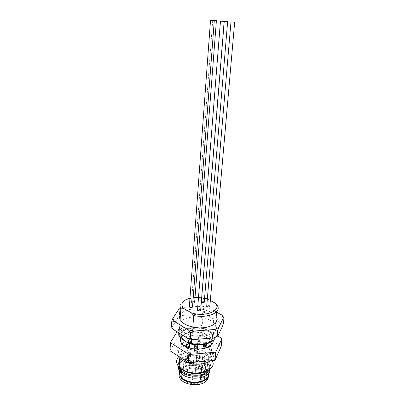 <?xml version="1.0" encoding="UTF-8"?>
<svg xmlns="http://www.w3.org/2000/svg" width="405" height="405" viewBox="0 0 405 405"><rect width="100%" height="100%" fill="white"/><g stroke="black" fill="none" stroke-linecap="round" stroke-linejoin="round"><path stroke-width="0.3" stroke-dasharray="2.02 1.52" d="M191.879 339.294L192.173 335.477C206.059 338.793 220.274 331.867 215.445 324.825L216.199 316.669L214.103 314.27C211.506 312.133 207.973 310.594 203.502 309.648C194.213 307.643 183.359 309.805 180.453 314.432M215.298 337.319L214.701 332.895L215.445 324.825L213.369 322.38C210.787 320.203 207.279 318.639 202.834 317.682C190.046 314.71 175.785 320.552 179.536 327.832L179.177 333.102M180.883 308.19C177.051 301.254 191.464 295.782 204.419 298.667L202.171 325.63C189.454 322.623 175.254 328.617 178.975 336.039M185.784 333.502C190.937 331.427 196.653 331.234 202.93 332.92C205.801 333.786 208.099 334.986 209.815 336.525C213.587 340.423 212.883 343.86 207.719 346.847C201.032 350.371 187.854 348.756 183.085 343.855C181.425 342.24 180.686 340.565 180.873 338.833C181.212 336.631 182.847 334.854 185.784 333.502M185.748 333.938C180.321 336.732 179.425 340.19 183.055 344.306C187.338 348.497 197.751 350.441 204.92 348.335C212.377 345.505 213.997 341.719 209.78 336.965C204.864 332.247 192.537 330.713 185.748 333.938M209.82 369.421L207.471 364.935C201.042 357.979 182.346 358.466 179.197 365.776M179.167 365.837L178.813 366.758M178.747 366.687L178.894 365.032M179.334 363.847C182.296 357.094 199.052 356.005 206.398 361.954L207.644 363.022C209.582 364.976 210.327 367.031 209.876 369.193M212.225 360.602L210.154 357.828C203.452 350.862 185.075 350.097 178.888 356.572M177.922 355.939C171.649 345.09 198.313 339.02 209.593 348.209L210.924 349.318C214.858 353.373 214.635 357.195 210.256 360.779M182.989 370.099L179.192 365.887M179.557 360.642C183.581 353.14 203.887 353.717 209.076 361.422C211.587 365.133 210.696 368.403 206.393 371.233M205.229 371.091C198.825 374.736 186.265 373.157 181.729 368.165C177.942 363.103 179.683 359.225 186.958 356.542C195.028 354.805 201.811 356.122 207.309 360.501C210.878 364.475 210.19 368.008 205.229 371.091M185.019 341.724C179.536 344.625 178.62 348.199 182.275 352.446C186.594 356.77 197.103 358.759 204.343 356.572C211.876 353.631 213.516 349.707 209.269 344.802C204.317 339.937 191.879 338.372 185.019 341.724M177.861 337.406L178.387 329.594L178.661 329.478L178.129 337.284L169.938 350.563M178.129 337.284L202.566 335.375L203.219 327.65L203.568 327.721L202.915 335.446L202.566 335.375M202.915 335.446L221.079 346.25L221.849 338.352M178.387 329.594L177.036 331.791M203.568 327.721L217.819 336.013M178.661 329.478L203.219 327.65M204.171 361.336L207.603 360.025C213.673 356.208 214.022 352.011 208.656 347.439C197.594 338.433 171.766 345.343 180.007 355.63C183.055 359.316 188.107 361.488 195.164 362.156M206.773 359.503C211.982 356.37 212.696 352.775 208.919 348.72C203.983 343.815 191.58 342.245 184.736 345.632C179.263 348.563 178.347 352.173 181.987 356.456C186.776 361.559 200.035 363.204 206.773 359.503M179.86 367.781C175.76 358.855 196.901 354.107 205.932 361.589L207.122 362.612C209.501 365.052 209.998 367.548 208.6 370.094M181.572 369.076C185.946 364.611 197.721 364.363 203.877 368.55L205.892 370.165L207.821 373.248C210.635 380.422 195.013 385.555 185.313 380.315L181.339 377.379M180.407 370.509L181 369.684M188.163 351.879L190.608 352.183C190.755 353.469 189.849 353.732 187.895 352.963L188.163 351.879M194.132 355.676L193.879 356.78C195.863 357.564 196.769 357.301 196.602 355.985L194.132 355.676M202.156 362.657L200.657 380.148L200.379 379.46C199.913 377.87 200.07 376.802 200.84 376.265C201.908 375.921 202.925 376.63 203.897 378.397L205.426 360.987L202.161 360.784C201.391 361.24 201.28 361.781 201.832 362.409L202.748 363.037C196.627 364.738 190.937 364.095 185.682 361.113L183.976 359.746C175.75 352.051 194.658 345.1 204.505 351.798L206.363 353.221C209.107 356.096 208.99 358.81 206.018 361.361L204.419 379.485L203.897 378.397M186.006 357.007L185.733 358.126C187.718 358.911 188.634 358.643 188.487 357.316L186.006 357.007M193.838 360.612L193.585 361.751C195.6 362.556 196.521 362.278 196.344 360.926L193.838 360.612M202.784 356.132L202.556 357.235C204.545 358.025 205.446 357.762 205.259 356.446L202.784 356.132M197.453 351.413L197.215 352.487C199.169 353.256 200.065 353.003 199.898 351.722L197.453 351.413M205.426 360.987L206.018 361.361M200.657 380.148L201.184 381.242L204.419 379.485M201.184 381.242L202.748 363.037M181.015 373.623C182.812 367.856 196.197 366.292 202.849 370.945L204.677 372.418C213.232 380.067 194.268 388.172 184.229 380.74L182.549 379.323L181.055 377.04M208.286 376.24L206.099 371.998C201.553 367.153 190.026 365.659 183.667 369.061L180.883 371.041M179.643 372.727L179.187 373.896M208.367 373.714L206.272 370.104C201.715 365.28 190.173 363.786 183.804 367.168C180.686 368.798 179.137 370.924 179.162 373.547M205.765 379.252C208.727 376.367 208.767 373.354 205.892 370.216L203.872 368.601C197.038 363.892 183.526 364.94 180.422 370.524M179.623 372.929C179.516 374.417 180.043 375.865 181.197 377.273M181.399 377.506L183.45 379.283M186.882 342.225L190.284 343.556C196.916 345.333 202.844 345.095 208.074 342.848C210.954 341.4 212.463 339.582 212.59 337.4C212.62 335.72 211.815 334.13 210.165 332.626C205.74 328.612 195.873 326.805 188.796 328.668C181.177 331.209 179.369 334.94 183.369 339.861L184.128 340.514M204.419 298.667L206.92 298.718M204.56 298.12L198.41 297.361M195.028 297.397L189.975 298.131M209.881 305.714L206.788 305.441M200.728 309.552L197.564 309.298M201.072 305.34L197.807 304.95M197.822 306.038C198.987 306.62 200.05 306.641 201.012 306.099M204.282 301.487L201.391 301.143L201.315 302.353M192.557 306.271L189.388 306.043M194.689 301.781L191.798 301.436L191.499 302.525L192.805 303.016M207.34 298.941L210.337 300.535M216.66 311.678L217.227 305.517M214.701 332.895L212.291 332.829C215.085 336.327 214.453 339.486 210.392 342.301M181.237 338.717C174.347 330.748 191.266 323.539 204.414 328.177L212.169 332.692M204.414 328.177L202.171 325.63M180.103 319.535L179.536 327.832L181.663 330.617C184.133 332.829 187.636 334.454 192.173 335.477L192.826 327.048M186.097 329.169C180.655 331.928 179.759 335.34 183.404 339.415C188.193 344.265 201.412 345.875 208.109 342.397C213.288 339.451 213.987 336.049 210.205 332.186C205.269 327.524 192.901 325.99 186.097 329.169M173.563 329.655L172.333 326.622L171.431 326.906M178.423 317.14L182.559 315.414L179.41 314.523L178.423 317.14L172.333 326.622M201.477 314.133L206.854 315.196L204.474 312.746L201.477 314.133L182.559 315.414M223.439 323.311L220.973 323.084L206.854 315.196M220.973 323.084L222.618 326.01M217.89 335.963L217.48 336.211M179.683 314.412L180.063 308.787L182.761 307.496M178.964 309.066L179.79 308.893L179.41 314.523M179.79 308.893L180.063 308.787M216.614 312.174L207.542 307.223L202.13 306.17L189.322 306.99M189.251 306.995L183.121 307.385M223.884 317.429L223.332 323.119M204.829 312.817L205.294 307.253L207.542 307.223M202.13 306.17L204.94 307.182L204.474 312.746M204.94 307.182L205.294 307.253M188.76 341.779L188.578 343.096C190.684 343.825 191.717 343.541 191.676 342.24L188.76 341.779M188.745 341.977L188.441 343.187L191.261 343.536L191.56 342.326L188.745 341.977M191.104 343.44L188.745 343.227L188.902 342.073L191.454 342.478L191.104 343.44M191.322 342.746L191.621 341.536L188.806 341.187L188.502 342.397L191.322 342.746M189.044 338.023L191.864 338.367C192.036 339.795 190.998 340.078 188.74 339.218L189.044 338.023M191.165 342.645L191.428 341.592L188.963 341.283L188.695 342.341L191.165 342.645M189.201 338.119L188.932 339.167C190.907 339.916 191.823 339.668 191.671 338.423L189.201 338.119M186.74 347.085L189.332 347.49C189.368 348.664 188.452 348.928 186.578 348.275L186.74 347.085M186.599 346.781L189.555 347.247C189.601 348.594 188.548 348.887 186.411 348.143L186.599 346.781M186.583 346.984L189.439 347.333C189.616 348.816 188.558 349.115 186.27 348.234L186.583 346.984M189.034 347.682L189.302 346.589L186.801 346.285L186.528 347.379L189.034 347.682M187.039 343.075L186.766 344.159C188.776 344.928 189.697 344.67 189.545 343.384L187.039 343.075M186.644 346.184L189.499 346.533L189.191 347.784L186.33 347.434L186.644 346.184M186.882 342.974L186.568 344.22C188.862 345.095 189.92 344.797 189.743 343.329L186.882 342.974M198.253 341.643L200.804 342.048C200.86 343.182 199.964 343.425 198.121 342.782L198.253 341.643M198.111 341.349L201.027 341.81C201.088 343.106 200.065 343.384 197.959 342.65L198.111 341.349M198.096 341.547L200.905 341.896C201.103 343.329 200.07 343.612 197.817 342.741L198.096 341.547M200.546 342.21L200.779 341.162L198.318 340.853L198.075 341.901L200.546 342.21M198.577 337.699L198.334 338.737C200.313 339.486 201.214 339.243 201.042 338.003L198.577 337.699M198.156 340.757L200.971 341.111L200.708 342.306L197.883 341.952L198.156 340.757M198.415 337.603L198.141 338.788C200.399 339.648 201.432 339.37 201.234 337.952L198.415 337.603M194.916 345.799L197.498 346.209C197.549 347.374 196.643 347.627 194.78 346.974L194.916 345.799M194.775 345.5L197.721 345.971C197.782 347.298 196.749 347.591 194.613 346.842L194.775 345.5M194.754 345.703L197.605 346.057C197.797 347.525 196.754 347.819 194.471 346.938L194.754 345.703M197.225 346.391L197.473 345.313L194.982 345.004L194.729 346.083L197.225 346.391M195.235 341.815L194.982 342.883C196.987 343.648 197.903 343.394 197.731 342.124L195.235 341.815M194.82 344.903L197.665 345.262L197.387 346.493L194.532 346.138L194.82 344.903M195.073 341.714L194.79 342.939C197.078 343.815 198.126 343.521 197.929 342.068L195.073 341.714M194.633 350.629L197.255 351.044C197.311 352.239 196.395 352.507 194.496 351.839L194.633 350.629M194.491 350.325L197.483 350.801C197.549 352.168 196.501 352.471 194.329 351.707L194.491 350.325M194.471 350.527L197.356 350.882C197.564 352.396 196.506 352.699 194.182 351.798L194.471 350.527M196.977 351.251L197.225 350.138L194.699 349.824L194.446 350.938L196.977 351.251M194.957 346.594L194.704 347.698C196.744 348.482 197.67 348.219 197.488 346.908L194.957 346.594M194.537 349.723L197.422 350.082L197.144 351.353L194.248 350.993L194.537 349.723M194.795 346.493L194.506 347.758C196.835 348.649 197.893 348.351 197.686 346.852L194.795 346.493M203.624 346.265L206.216 346.68C206.287 347.844 205.386 348.097 203.512 347.439L203.624 346.265M203.482 345.971L206.439 346.442C206.52 347.774 205.492 348.062 203.35 347.308L203.482 345.971M203.462 346.169L206.317 346.528C206.535 347.996 205.497 348.285 203.204 347.399L203.462 346.169M205.973 346.862L206.191 345.789L203.695 345.47L203.467 346.548L205.973 346.862M203.968 342.286L203.74 343.349C205.755 344.123 206.661 343.87 206.469 342.6L203.968 342.286M203.533 345.374L206.388 345.733L206.135 346.964L203.275 346.604L203.533 345.374M203.806 342.184L203.548 343.405C205.846 344.285 206.884 344.002 206.666 342.544L203.806 342.184M208.605 373.415L206.59 369.603C201.275 363.558 185.789 362.921 180.848 368.57M189.054 370.064L189.317 368.94L186.897 368.631L186.629 369.755L189.054 370.064M194.982 374.007L195.23 372.858L192.785 372.544L192.532 373.693L194.982 374.007M186.928 375.435L187.196 374.271L184.746 373.957L184.472 375.121L186.928 375.435M194.709 379.166L194.957 377.986L192.481 377.668L192.223 378.852L194.709 379.166M203.568 374.448L203.791 373.304L201.341 372.985L201.113 374.129L203.568 374.448M198.273 369.537L198.506 368.423L196.091 368.11L195.848 369.228L198.273 369.537M183.085 343.855L183.055 344.306M209.815 336.525L209.78 336.965M207.644 363.022L207.471 364.935M210.924 349.318L210.154 357.828M182.275 352.446L181.987 356.456M209.269 344.802L208.919 348.72M181.729 368.165L181.658 369.142M207.309 360.501L207.122 362.612M209.076 361.422L211.294 359.108M181.465 369.006L180.524 368.327M205.932 361.589L206.398 361.954M207.821 373.248L206.59 369.603L207.644 365.108M180.007 355.63L179.035 356.668M208.656 347.439L209.593 348.209M187.895 352.963L186.629 369.755C186.725 370.626 187.196 370.96 188.031 370.772L189.317 368.94L190.608 352.183M193.879 356.78L192.532 373.693C192.628 374.569 193.094 374.908 193.934 374.711L195.23 372.858L196.602 355.985M185.733 358.126L184.472 375.121C184.574 376.002 185.044 376.336 185.895 376.139L187.196 374.271L188.487 357.316M193.585 361.751L192.223 378.852C192.319 379.733 192.795 380.072 193.646 379.87L194.957 377.986L196.344 360.926M202.556 357.235L201.113 374.129C201.204 375.005 201.665 375.344 202.5 375.151L203.791 373.304L205.259 356.446M197.215 352.487L195.848 369.228C195.939 370.089 196.4 370.428 197.23 370.241L198.506 368.423L199.898 351.722M200.379 379.46L201.832 362.409M206.363 353.221L204.677 372.418M183.976 359.746L182.549 379.323M206.099 371.998L206.272 370.104M202.93 332.92C193.636 329.797 180.949 333.052 180.873 338.833M212.59 337.4C212.595 339.592 211.137 341.43 208.216 342.903C202.91 345.197 196.936 345.414 190.284 343.556M180.306 337.679C180.017 334.884 181.035 332.495 183.359 330.51C186.28 328.87 189.889 327.873 194.177 327.518C200.941 327.534 206.884 329.467 209.831 331.204L212.326 334.034L213.197 340.448M183.404 339.415L183.369 339.861M210.205 332.186L210.165 332.626M213.369 322.38L214.103 314.27M181.663 330.617L182.245 322.264M212.701 20.437L191.499 302.525M224 21.313L201.118 302.216M220.355 21.045L197.726 305.962M224.056 21.414L200.931 305.198M191.621 341.536L191.864 338.367M188.502 342.397L188.74 339.218M191.428 341.592L191.671 338.423M188.695 342.341L188.932 339.167M189.302 346.589L189.545 343.384M186.528 347.379L186.766 344.159M189.499 346.533L189.743 343.329M186.33 347.434L186.568 344.22M200.779 341.162L201.042 338.003M198.075 341.901L198.334 338.737M200.971 341.111L201.234 337.952M197.883 341.952L198.141 338.788M197.473 345.313L197.731 342.124M194.729 346.083L194.982 342.883M197.665 345.262L197.929 342.068M194.532 346.138L194.79 342.939M197.225 350.138L197.488 346.908M194.446 350.938L194.704 347.698M197.422 350.082L197.686 346.852M194.248 350.993L194.506 347.758M206.191 345.789L206.469 342.6M203.467 346.548L203.74 343.349M206.388 345.733L206.666 342.544M203.275 346.604L203.548 343.405"/><path stroke-width="0.61" d="M210.392 342.301C204.414 345.485 197.286 345.9 189.008 343.546L191.53 343.815L191.879 339.294M191.53 343.815C201.994 346.285 214.002 342.863 215.298 337.319M179.177 333.102L178.975 336.039L181.237 338.717L189.008 343.546M178.813 366.758C178.225 368.914 178.888 371.015 180.802 373.061L182.812 374.736C191.985 381.545 211.369 377.526 209.82 369.421M209.876 369.193C208.864 376.392 191.241 378.867 182.954 372.772L179.957 369.912L178.747 366.687M178.894 365.032L179.334 363.847M210.256 360.779L208.494 361.852C201.655 365.588 188.725 364.789 182.063 360.202L179.719 358.324L177.922 355.939M178.888 356.572C175.724 359.868 175.795 363.366 179.106 367.072L181.43 368.98C193.565 377.86 218.371 370.666 212.225 360.602M179.192 365.887C178.433 364.06 178.554 362.308 179.557 360.642M206.393 371.233C200.581 374.858 188.943 374.301 182.989 370.099M217.819 336.013L221.955 338.555L221.186 346.452L214.994 360.232L215.764 352.067L215.495 352.203L214.726 360.374L214.994 360.232M177.036 331.791L170.449 342.488L170.019 350.776L188.593 362.753L214.726 360.374M170.449 342.488L170.019 350.776M188.219 362.672L188.846 354.41L189.226 354.491L188.593 362.753M170.53 342.696L188.846 354.41M189.226 354.491L215.495 352.203M221.955 338.555L215.764 352.067M195.164 362.156L204.171 361.336M208.6 370.094L205.041 373.253C199.432 376.407 188.948 375.764 183.506 371.922L181.572 370.327L179.86 367.781M181.339 377.379C179.415 375.06 179.106 372.772 180.407 370.509M181 369.684L181.572 369.076M181.055 377.04L181.015 373.623M179.187 373.896C178.691 375.921 179.324 377.89 181.086 379.804C185.505 384.826 197.761 386.385 204.034 382.695C207.046 380.963 208.464 378.812 208.286 376.24M180.883 371.041L179.643 372.727M179.162 373.547L181.222 377.865C188.467 386.355 211.197 382.679 208.367 373.714M180.422 370.524L179.623 372.929M183.45 379.283C189.327 383.57 201.219 383.53 205.765 379.252M184.128 340.514L186.882 342.225M189.975 298.131C182.412 300.328 180.215 303.715 183.369 308.281L180.883 308.19L180.103 319.535L182.245 322.264C184.736 324.44 188.264 326.035 192.826 327.048L193.717 315.52L191.332 312.812C205.861 317.682 222.998 310.002 214.863 302.945L217.227 305.517C222.163 312.23 207.8 318.74 193.717 315.52M207.34 298.941L204.56 298.12M198.41 297.361L195.028 297.397M206.788 305.441L206.697 306.469C209.061 307.294 210.124 307.041 209.881 305.714L234.662 22.189M197.564 309.298L197.478 310.346C199.873 311.182 200.956 310.913 200.728 309.552L224.233 21.455M197.807 304.95L197.822 306.038M201.012 306.099L201.072 305.34M201.315 302.353C203.624 302.981 204.616 302.692 204.282 301.487L227.65 21.541M189.388 306.043L189.317 307.051C191.676 307.866 192.755 307.608 192.557 306.271L214.285 20.594M192.805 303.016C194.613 303.041 195.24 302.631 194.689 301.781L216.397 20.66M183.369 308.281L191.332 312.812M210.337 300.535L214.863 302.945M192.826 327.048C206.793 330.323 221.074 323.575 216.199 316.669L216.66 311.678M180.453 314.432C179.4 316.047 179.283 317.748 180.103 319.535M182.761 307.496L178.964 309.066L172.859 318.34L174.104 321.307L171.796 321.079L171.431 326.906L173.563 329.655L187.712 338.347L190.056 338.458L190.512 332.495L188.345 329.852L194.182 331.047L214.539 329.503L218.68 327.579L223.408 317.844L221.748 314.974L216.614 312.174M217.48 336.211L213.759 337.937L217.89 335.963L222.618 326.01L223.439 323.311L223.995 317.621L223.408 317.844M190.056 338.458L193.514 339.557L213.759 337.937M193.514 339.557L187.712 338.347M171.877 321.276L171.512 327.103M194.182 331.047L190.897 332.571L190.441 338.539M190.897 332.571L190.512 332.495M218.68 327.579L217.804 330.409L217.247 336.302M217.804 330.409L214.539 329.503M174.104 321.307L188.345 329.852M216.974 336.433L217.531 330.541M221.748 314.974L223.995 317.621M171.796 321.079L172.859 318.34M212.964 20.361L216.402 20.64L212.964 20.361M210.792 20.29L214.285 20.574L210.792 20.29M224.223 21.242L227.656 21.521L224.223 21.242M220.583 21.035L224.066 21.318L220.583 21.035M220.7 21.146L224.238 21.43L220.7 21.146M231.174 21.885L234.662 22.169L231.174 21.885M180.848 368.57C178.357 371.395 178.524 374.347 181.339 377.419L183.075 378.847C191.919 385.479 210.554 381.318 208.605 373.415M180.944 371.101L180.802 373.061M179.719 358.324L179.106 367.072M181.658 369.142L181.572 370.327M182.194 369.527L181.465 369.006M180.635 369.198L179.957 369.912M185.313 380.315L183.323 379.222L181.339 377.419L180.979 373.243M179.035 356.668L178.645 357.089M181.086 379.804L181.222 377.865M213.197 340.448C213.384 343.101 211.734 345.354 208.251 347.196C202.875 349.231 197.179 349.647 191.16 348.442C187.469 347.343 184.877 346.336 183.374 345.419L181.88 344.301C180.741 342.64 180.215 340.433 180.306 337.679M210.524 20.29L189.317 307.051M220.467 21.151L197.478 310.346M230.987 21.895L206.697 306.469"/></g></svg>
